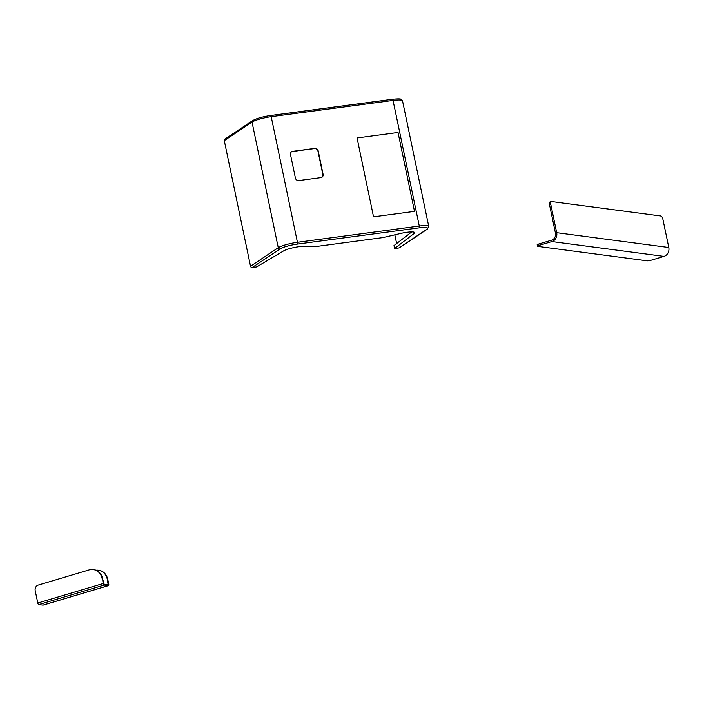<?xml version="1.0" encoding="UTF-8"?>
<svg xmlns="http://www.w3.org/2000/svg" width="704" height="704" viewBox="0 0 704 704"><rect width="100%" height="100%" fill="white"/><g stroke="black" fill="none" stroke-linecap="round" stroke-linejoin="round"><path stroke-width="1.06" d="M102.106 578.442A12.118 10.718 -82.5 0 0 93.227 569.554A12.118 10.718 -82.5 0 0 89.197 569.879L38.21 585.094A4.541 4.022 -82.5 0 0 35.2 590.647L37.787 603.038L103.162 583.528L102.555 578.503A12.118 10.718 97.5 0 0 93.676 569.606L93.227 569.554M98.604 570.266A12.118 10.718 97.5 0 1 98.833 570.293A12.118 10.718 97.5 0 1 107.703 579.181L107.254 579.119L108.178 584.698L103.972 584.144L102.555 578.503M107.254 579.119A12.118 10.718 -82.5 0 0 98.384 570.231A12.118 10.718 -82.5 0 0 95.99 570.222M107.703 579.181L108.768 584.267A1.514 0.66 -106.6 0 1 108.504 585.622A1.514 0.66 -106.6 0 1 108.372 585.631L104.174 585.077A1.514 0.66 -106.6 0 1 103.162 583.528M43.234 605.07A1.514 0.66 -106.6 0 1 43.129 605.132A1.514 0.66 -106.6 0 1 42.997 605.141L38.79 604.586A1.514 0.66 -106.6 0 1 37.787 603.038M551.311 201.573A3.027 1.311 73.4 0 1 551.566 201.555L660.854 215.996A3.027 1.311 73.4 0 1 662.869 219.102L668.8 247.5A7.269 6.424 97.5 0 1 663.986 256.379L651.112 260.225A3.027 0.519 168.2 0 1 647.099 260.814L537.803 246.382A3.027 0.519 168.2 0 1 537.46 246.224A3.027 0.519 168.2 0 1 539.018 245.414L551.901 241.569A7.269 6.424 -82.5 0 0 556.706 232.69L550.774 204.292L549.525 204.662A3.027 1.311 -106.6 0 1 550.062 201.951L551.311 201.573A3.027 1.311 73.4 0 0 550.774 204.292M537.46 246.224L537.161 244.825A3.027 0.519 -11.8 0 1 538.727 244.015L551.61 240.178A5.817 5.148 -82.5 0 0 555.456 233.068L549.525 204.662M414.515 211.367L398.033 132.484L357.051 137.958L373.534 216.832L414.515 211.367L398.033 132.484L357.051 137.958L373.534 216.832L414.515 211.367M396.642 243.54L394.821 234.819M411.726 231.915L393.994 245.582L394.601 248.503L398.983 247.922L426.721 229.398A13.631 2.341 168.2 0 0 419.056 227.858L297.211 244.121A13.631 2.341 168.2 0 0 279.954 248.987L252.217 267.511L256.59 266.922L283.624 250.888A12.118 2.086 168.2 0 1 303.714 246.382L315.049 246.646L382.835 237.6L400.831 233.42A12.118 2.086 168.2 0 1 414.647 232.646A12.118 2.086 168.2 0 1 414.11 233.473L394.601 248.503M426.721 229.398A1.514 1.373 -123.7 0 0 427.258 229.196L399.52 247.72A1.514 1.373 -123.7 0 1 398.983 247.922M252.217 267.511A1.514 1.373 -123.7 0 1 250.527 266.235L224.277 140.615A1.514 1.373 -123.7 0 1 224.822 139.163L252.56 120.639A1.514 1.373 56.3 0 0 252.023 122.091L224.277 140.615M295.398 178.015A3.027 2.746 56.3 0 0 298.778 180.567L320.927 177.61A3.027 2.746 56.3 0 0 323.092 174.319L318.208 150.946A3.027 2.746 56.3 0 0 314.829 148.394L292.67 151.351A3.027 2.746 56.3 0 0 290.514 154.642L295.398 178.015M321.869 177.285A3.027 2.746 56.3 0 0 322.837 174.486L317.953 151.114A3.027 2.746 56.3 0 0 314.574 148.562L292.415 151.518A3.027 2.746 56.3 0 0 291.474 151.844M107.131 584.558L108.319 584.206M42.997 605.141L108.372 585.631M38.79 604.586L104.174 585.077M663.986 256.379L551.901 241.569M538.727 244.015L539.018 245.414M668.8 247.5L556.706 232.69M250.527 266.235L278.265 247.711L252.023 122.091A15.145 2.605 168.2 0 1 271.198 116.679L297.44 242.299L419.285 226.037L393.043 100.417L271.198 116.679A1.514 0.59 82.4 0 0 270.468 115.535L392.313 99.273A1.514 0.59 82.4 0 1 393.043 100.417A15.145 2.605 168.2 0 1 402.538 100.883L428.78 226.503A15.145 2.605 -11.8 0 0 419.285 226.037A1.514 0.59 82.4 0 1 419.056 227.858M253.097 120.446A13.631 2.341 -11.8 0 1 270.362 115.57A1.514 0.59 82.4 0 1 270.468 115.535C262.486 116.723 256.52 118.422 252.56 120.639M270.574 115.544L392.207 99.317A1.514 0.59 82.4 0 1 392.313 99.273C403.11 98.234 400.858 99.343 402.538 100.883M279.954 248.987A1.514 1.373 56.3 0 1 278.265 247.711A15.145 2.605 -11.8 0 1 297.44 242.299A1.514 0.59 82.4 0 1 297.211 244.121M413.82 232.109L414.11 233.473M108.504 585.622L43.129 605.132M98.833 570.293L98.384 570.231M427.258 229.196L428.78 226.503"/></g></svg>
